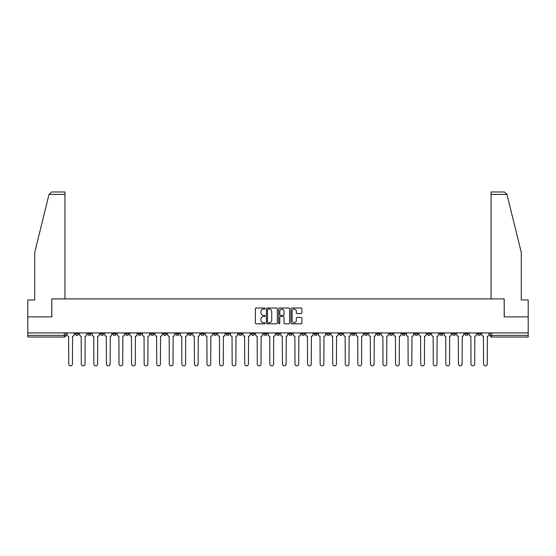 <?xml version="1.0" encoding="UTF-8"?>
<svg xmlns="http://www.w3.org/2000/svg" width="556" height="556" viewBox="0 0 556 556"><rect width="100%" height="100%" fill="white"/><g stroke="black" fill="none" stroke-linecap="round" stroke-linejoin="round"><path stroke-width="0.83" d="M265.108 308.559A0.556 0.556 0 0 0 264.552 308.003L256.149 308.003A0.792 0.792 0 0 0 255.357 308.795L255.357 323.029A0.792 0.792 0 0 0 256.149 323.821L264.552 323.821A0.556 0.556 0 0 0 265.108 323.265A0.556 0.556 0 0 0 264.552 322.716L263.468 322.716A2.53 2.53 0 0 1 260.938 320.186L260.938 318.998A2.53 2.53 0 0 1 263.468 316.468L264.552 316.468A0.556 0.556 0 0 0 265.108 315.912A0.556 0.556 0 0 0 264.552 315.356L263.468 315.356A2.53 2.53 0 0 1 260.938 312.826L260.938 311.645A2.53 2.53 0 0 1 263.468 309.108L264.552 309.108A0.556 0.556 0 0 0 265.108 308.559M414.665 332.912L414.665 333.802L417.89 333.802A1.612 1.612 0 0 1 416.277 335.414A1.612 1.612 0 0 1 414.665 333.802L414.665 332.912M402.092 332.912L402.092 333.802L405.317 333.802A1.612 1.612 0 0 1 403.705 335.414A1.612 1.612 0 0 1 402.092 333.802L402.092 332.912M326.671 332.912L326.671 333.802L329.896 333.802A1.612 1.612 0 0 1 328.283 335.414A1.612 1.612 0 0 1 326.671 333.802L326.671 332.912M314.098 332.912L314.098 333.802L317.323 333.802A1.612 1.612 0 0 1 315.711 335.414A1.612 1.612 0 0 1 314.098 333.802L314.098 332.912M301.533 332.912L301.533 333.802L304.751 333.802A1.612 1.612 0 0 1 303.138 335.414A1.612 1.612 0 0 1 301.533 333.802L301.533 332.912M276.388 332.912L276.388 333.802L279.612 333.802A1.612 1.612 0 0 1 278 335.414A1.612 1.612 0 0 1 276.388 333.802L276.388 332.912M251.249 333.802L251.249 332.912L251.249 333.802A1.612 1.612 0 0 0 252.862 335.414A1.612 1.612 0 0 1 251.249 333.802L254.467 333.802A1.612 1.612 0 0 1 252.862 335.414A1.612 1.612 0 0 0 254.467 333.802L254.467 332.912L254.467 333.802M238.677 333.802L238.677 332.912L238.677 333.802A1.612 1.612 0 0 0 240.289 335.414A1.612 1.612 0 0 1 238.677 333.802L241.902 333.802A1.612 1.612 0 0 1 240.289 335.414M226.104 333.802L226.104 332.912L226.104 333.802A1.612 1.612 0 0 0 227.717 335.414A1.612 1.612 0 0 1 226.104 333.802L229.329 333.802A1.612 1.612 0 0 1 227.717 335.414A1.612 1.612 0 0 0 229.329 333.802L229.329 332.912L229.329 333.802M213.539 332.912L213.539 333.802L216.757 333.802A1.612 1.612 0 0 1 215.151 335.414A1.612 1.612 0 0 1 213.539 333.802L213.539 332.912M200.966 332.912L200.966 333.802L204.191 333.802A1.612 1.612 0 0 1 202.579 335.414A1.612 1.612 0 0 1 200.966 333.802L200.966 332.912M188.394 332.912L188.394 333.802L191.618 333.802A1.612 1.612 0 0 1 190.006 335.414A1.612 1.612 0 0 1 188.394 333.802L188.394 332.912M175.828 333.802L175.828 332.912L175.828 333.802A1.612 1.612 0 0 0 177.434 335.414A1.612 1.612 0 0 1 175.828 333.802L179.046 333.802A1.612 1.612 0 0 1 177.434 335.414M150.683 333.802L150.683 332.912L150.683 333.802A1.612 1.612 0 0 0 152.295 335.414A1.612 1.612 0 0 1 150.683 333.802L153.908 333.802A1.612 1.612 0 0 1 152.295 335.414A1.612 1.612 0 0 0 153.908 333.802L153.908 332.912L153.908 333.802M138.11 333.802L138.11 332.912L138.11 333.802A1.612 1.612 0 0 0 139.723 335.414A1.612 1.612 0 0 1 138.11 333.802L141.335 333.802A1.612 1.612 0 0 1 139.723 335.414A1.612 1.612 0 0 0 141.335 333.802L141.335 332.912L141.335 333.802M125.545 333.802L125.545 332.912L125.545 333.802A1.612 1.612 0 0 0 127.157 335.414A1.612 1.612 0 0 1 125.545 333.802L128.77 333.802A1.612 1.612 0 0 1 127.157 335.414A1.612 1.612 0 0 0 128.77 333.802L128.77 332.912L128.77 333.802M112.972 333.802L112.972 332.912L112.972 333.802A1.612 1.612 0 0 0 114.585 335.414A1.612 1.612 0 0 1 112.972 333.802L116.197 333.802A1.612 1.612 0 0 1 114.585 335.414M100.4 333.802L100.4 332.912L100.4 333.802A1.612 1.612 0 0 0 102.012 335.414A1.612 1.612 0 0 1 100.4 333.802L103.624 333.802A1.612 1.612 0 0 1 102.012 335.414A1.612 1.612 0 0 0 103.624 333.802L103.624 332.912L103.624 333.802M87.834 333.802L87.834 332.912L87.834 333.802A1.612 1.612 0 0 0 89.446 335.414A1.612 1.612 0 0 1 87.834 333.802L91.052 333.802A1.612 1.612 0 0 1 89.446 335.414A1.612 1.612 0 0 0 91.052 333.802L91.052 332.912L91.052 333.802M301.116 313.577A0.792 0.792 0 0 0 301.908 312.792L301.908 308.795A0.792 0.792 0 0 0 301.116 308.003L291.782 308.003A0.792 0.792 0 0 0 290.99 308.795L290.99 323.029A0.792 0.792 0 0 0 291.782 323.821L301.116 323.821A0.792 0.792 0 0 0 301.908 323.029L301.908 318.206A0.792 0.792 0 0 0 301.116 317.413L297.119 317.413A0.792 0.792 0 0 0 296.327 318.206L296.327 320.597A2.113 2.113 0 0 1 294.214 322.716A2.113 2.113 0 0 1 292.102 320.597L292.102 311.228A2.113 2.113 0 0 1 294.214 309.108A2.113 2.113 0 0 1 296.327 311.228L296.327 312.792A0.792 0.792 0 0 0 297.119 313.577L301.116 313.577M49.039 194.398L51.527 191.98L64.948 191.98L64.948 194.398L49.039 194.398L34.729 252.417L34.729 299.955L27.8 299.955L27.8 316.878L51.812 316.878L51.812 298.913L504.188 298.913L504.188 316.878L528.2 316.878L528.2 332.912L27.8 332.912L27.8 335.414L65.914 335.414L65.914 332.912M27.8 316.878L27.8 332.912M277.305 308.795A0.792 0.792 0 0 0 276.52 308.003L267.186 308.003A0.792 0.792 0 0 0 266.394 308.795L266.394 323.029A0.792 0.792 0 0 0 267.186 323.821L276.52 323.821A0.792 0.792 0 0 0 277.305 323.029L277.305 308.795M279.48 308.003L288.814 308.003A0.792 0.792 0 0 1 289.606 308.795L289.606 323.029A0.792 0.792 0 0 1 288.814 323.821L284.825 323.821A0.792 0.792 0 0 1 284.033 323.029L284.033 317.261A0.792 0.792 0 0 0 283.24 316.468L280.592 316.468A0.792 0.792 0 0 0 279.8 317.261L279.8 323.265A0.556 0.556 0 0 1 279.244 323.821A0.556 0.556 0 0 1 278.695 323.265L278.695 308.795A0.792 0.792 0 0 1 279.48 308.003M490.086 332.912L490.086 335.414L528.2 335.414L528.2 337.026L491.699 337.026A1.612 1.612 0 0 1 490.086 335.414A1.612 1.612 0 0 0 491.699 337.026L491.699 332.912M528.2 332.912L528.2 335.414M65.914 335.414A1.612 1.612 0 0 1 64.301 337.026L27.8 337.026L27.8 335.414M480.738 332.912L480.738 333.802A1.612 1.612 0 0 1 479.126 335.414A1.612 1.612 0 0 1 477.514 333.802L480.738 333.802M477.514 332.912L477.514 333.802M468.166 332.912L468.166 333.802A1.612 1.612 0 0 1 466.553 335.414A1.612 1.612 0 0 1 464.948 333.802L468.166 333.802M464.948 332.912L464.948 333.802M455.6 332.912L455.6 333.802A1.612 1.612 0 0 1 453.988 335.414A1.612 1.612 0 0 1 452.375 333.802A1.612 1.612 0 0 0 453.988 335.414M452.375 332.912L452.375 333.802L455.6 333.802M443.028 332.912L443.028 333.802A1.612 1.612 0 0 1 441.415 335.414A1.612 1.612 0 0 1 439.803 333.802L443.028 333.802M439.803 332.912L439.803 333.802M430.455 332.912L430.455 333.802A1.612 1.612 0 0 1 428.843 335.414A1.612 1.612 0 0 1 427.23 333.802L430.455 333.802M427.23 332.912L427.23 333.802M417.89 332.912L417.89 333.802M405.317 332.912L405.317 333.802L405.317 332.912M392.745 332.912L392.745 333.802A1.612 1.612 0 0 1 391.132 335.414A1.612 1.612 0 0 1 389.52 333.802L392.745 333.802M389.52 332.912L389.52 333.802M380.172 332.912L380.172 333.802A1.612 1.612 0 0 1 378.567 335.414A1.612 1.612 0 0 1 376.954 333.802L380.172 333.802M376.954 332.912L376.954 333.802M367.606 332.912L367.606 333.802A1.612 1.612 0 0 1 365.994 335.414A1.612 1.612 0 0 1 364.382 333.802L367.606 333.802M364.382 332.912L364.382 333.802M355.034 332.912L355.034 333.802A1.612 1.612 0 0 1 353.421 335.414A1.612 1.612 0 0 1 351.809 333.802L355.034 333.802M351.809 332.912L351.809 333.802M342.461 332.912L342.461 333.802A1.612 1.612 0 0 1 340.849 335.414A1.612 1.612 0 0 1 339.243 333.802L342.461 333.802M339.243 332.912L339.243 333.802M329.896 332.912L329.896 333.802A1.612 1.612 0 0 1 328.283 335.414M317.323 332.912L317.323 333.802M304.751 333.802L304.751 332.912L304.751 333.802A1.612 1.612 0 0 1 303.138 335.414M292.185 332.912L292.185 333.802A1.612 1.612 0 0 1 290.573 335.414A1.612 1.612 0 0 1 288.96 333.802A1.612 1.612 0 0 0 290.573 335.414A1.612 1.612 0 0 0 292.185 333.802L288.96 333.802L288.96 332.912M279.612 333.802L279.612 332.912L279.612 333.802A1.612 1.612 0 0 1 278 335.414M267.04 332.912L267.04 333.802A1.612 1.612 0 0 1 265.427 335.414A1.612 1.612 0 0 1 263.815 333.802A1.612 1.612 0 0 0 265.427 335.414M263.815 332.912L263.815 333.802L267.04 333.802M241.902 332.912L241.902 333.802L241.902 332.912M216.757 333.802L216.757 332.912L216.757 333.802A1.612 1.612 0 0 1 215.151 335.414M204.191 333.802L204.191 332.912L204.191 333.802A1.612 1.612 0 0 1 202.579 335.414M191.618 333.802L191.618 332.912L191.618 333.802A1.612 1.612 0 0 1 190.006 335.414M179.046 332.912L179.046 333.802L179.046 332.912M166.48 333.802L166.48 332.912L166.48 333.802A1.612 1.612 0 0 1 164.868 335.414A1.612 1.612 0 0 1 163.255 333.802L166.48 333.802A1.612 1.612 0 0 1 164.868 335.414M163.255 332.912L163.255 333.802M116.197 332.912L116.197 333.802L116.197 332.912M78.486 332.912L78.486 333.802A1.612 1.612 0 0 1 76.874 335.414A1.612 1.612 0 0 1 75.262 333.802A1.612 1.612 0 0 0 76.874 335.414A1.612 1.612 0 0 0 78.486 333.802L78.486 332.912M75.262 332.912L75.262 333.802L78.486 333.802M268.055 309.108A0.556 0.556 0 0 0 267.499 309.664L267.499 322.16A0.556 0.556 0 0 0 268.055 322.716L269.201 322.716A2.53 2.53 0 0 0 271.731 320.186L271.731 311.645A2.53 2.53 0 0 0 269.201 309.108L268.055 309.108M284.033 311.263A2.113 2.113 0 0 0 281.913 309.15A2.113 2.113 0 0 0 279.8 311.263L279.8 314.571A0.792 0.792 0 0 0 280.592 315.356L283.24 315.356A0.792 0.792 0 0 0 284.033 314.571L284.033 311.263M67.005 334.608L67.005 332.912L67.005 334.608A1.612 1.612 48.4 0 0 68.61 336.22L68.736 364.02A1.856 1.856 48.4 0 0 70.591 365.869A1.856 1.856 48.4 0 0 72.44 364.02L72.565 336.22A1.612 1.612 48.4 0 0 74.17 334.608L74.17 332.912M68.61 336.22L68.736 364.02M72.44 364.02L72.565 336.22M79.571 334.608L79.571 332.912L79.571 334.608A1.612 1.612 48.4 0 0 81.183 336.22L81.308 364.02A1.856 1.856 48.4 0 0 83.157 365.869A1.856 1.856 48.4 0 0 85.012 364.02L85.131 336.22A1.612 1.612 48.4 0 0 86.743 334.608L86.743 332.912M92.143 334.608L92.143 332.912L92.143 334.608A1.612 1.612 48.4 0 0 93.755 336.22L93.874 364.02A1.856 1.856 48.4 0 0 95.729 365.869A1.856 1.856 48.4 0 0 97.585 364.02L97.703 336.22A1.612 1.612 48.4 0 0 99.316 334.608L99.316 332.912M64.948 298.913L64.948 194.398M51.729 316.878L51.812 298.913M528.2 316.878L528.2 299.955L521.271 299.955L521.271 252.417L506.815 193.822L506.961 194.398L504.473 191.98L491.052 191.98L491.052 298.913M504.271 316.878L504.188 298.913M81.183 336.22L81.308 364.02M85.012 364.02L85.131 336.22M93.755 336.22L93.874 364.02M97.585 364.02L97.703 336.22M104.716 334.608L104.716 332.912L104.716 334.608A1.612 1.612 48.4 0 0 106.328 336.22L106.446 364.02A1.856 1.856 48.4 0 0 108.302 365.869A1.856 1.856 48.4 0 0 110.151 364.02L110.276 336.22A1.612 1.612 48.4 0 0 111.888 334.608L111.888 332.912M117.281 334.608L117.281 332.912L117.281 334.608A1.612 1.612 48.4 0 0 118.894 336.22L119.019 364.02A1.856 1.856 48.4 0 0 120.867 365.869A1.856 1.856 48.4 0 0 122.723 364.02L122.841 336.22A1.612 1.612 48.4 0 0 124.454 334.608L124.454 332.912M129.854 334.608L129.854 332.912L129.854 334.608A1.612 1.612 48.4 0 0 131.466 336.22L131.584 364.02A1.856 1.856 48.4 0 0 133.44 365.869A1.856 1.856 48.4 0 0 135.296 364.02L135.414 336.22A1.612 1.612 48.4 0 0 137.026 334.608L137.026 332.912M106.328 336.22L106.446 364.02M110.151 364.02L110.276 336.22M118.894 336.22L119.019 364.02M122.723 364.02L122.841 336.22M131.466 336.22L131.584 364.02M135.296 364.02L135.414 336.22M142.426 334.608L142.426 332.912L142.426 334.608A1.612 1.612 48.4 0 0 144.039 336.22L144.157 364.02A1.856 1.856 48.4 0 0 146.013 365.869A1.856 1.856 48.4 0 0 147.861 364.02L147.986 336.22A1.612 1.612 48.4 0 0 149.599 334.608L149.599 332.912M144.039 336.22L144.157 364.02M147.861 364.02L147.986 336.22M154.992 334.608L154.992 332.912L154.992 334.608A1.612 1.612 48.4 0 0 156.604 336.22L156.729 364.02A1.856 1.856 48.4 0 0 158.578 365.869A1.856 1.856 48.4 0 0 160.434 364.02L160.552 336.22A1.612 1.612 48.4 0 0 162.164 334.608L162.164 332.912M156.604 336.22L156.729 364.02M160.434 364.02L160.552 336.22M167.564 334.608L167.564 332.912L167.564 334.608A1.612 1.612 48.4 0 0 169.177 336.22L169.295 364.02A1.856 1.856 48.4 0 0 171.151 365.869A1.856 1.856 48.4 0 0 173.006 364.02L173.124 336.22A1.612 1.612 48.4 0 0 174.737 334.608L174.737 332.912M169.177 336.22L169.295 364.02M173.006 364.02L173.124 336.22M180.137 334.608L180.137 332.912L180.137 334.608A1.612 1.612 48.4 0 0 181.749 336.22L181.868 364.02A1.856 1.856 48.4 0 0 183.723 365.869A1.856 1.856 48.4 0 0 185.572 364.02L185.697 336.22A1.612 1.612 48.4 0 0 187.309 334.608L187.309 332.912M181.749 336.22L181.868 364.02M185.572 364.02L185.697 336.22M192.71 334.608L192.71 332.912L192.71 334.608A1.612 1.612 48.4 0 0 194.315 336.22L194.44 364.02A1.856 1.856 48.4 0 0 196.289 365.869A1.856 1.856 48.4 0 0 198.144 364.02L198.27 336.22A1.612 1.612 48.4 0 0 199.875 334.608L199.875 332.912M194.315 336.22L194.44 364.02M198.144 364.02L198.27 336.22M205.275 334.608L205.275 332.912L205.275 334.608A1.612 1.612 48.4 0 0 206.888 336.22L207.013 364.02A1.856 1.856 48.4 0 0 208.861 365.869A1.856 1.856 48.4 0 0 210.717 364.02L210.835 336.22A1.612 1.612 48.4 0 0 212.448 334.608L212.448 332.912M206.888 336.22L207.013 364.02M210.717 364.02L210.835 336.22M217.848 334.608L217.848 332.912L217.848 334.608A1.612 1.612 48.4 0 0 219.46 336.22L219.578 364.02A1.856 1.856 48.4 0 0 221.434 365.869A1.856 1.856 48.4 0 0 223.29 364.02L223.408 336.22A1.612 1.612 48.4 0 0 225.02 334.608L225.02 332.912M219.46 336.22L219.578 364.02M223.29 364.02L223.408 336.22M230.42 334.608L230.42 332.912L230.42 334.608A1.612 1.612 48.4 0 0 232.033 336.22L232.151 364.02A1.856 1.856 48.4 0 0 234.006 365.869A1.856 1.856 48.4 0 0 235.855 364.02L235.98 336.22A1.612 1.612 48.4 0 0 237.593 334.608L237.593 332.912M232.033 336.22L232.151 364.02M235.855 364.02L235.98 336.22M242.986 334.608L242.986 332.912L242.986 334.608A1.612 1.612 48.4 0 0 244.598 336.22L244.723 364.02A1.856 1.856 48.4 0 0 246.572 365.869A1.856 1.856 48.4 0 0 248.428 364.02L248.546 336.22A1.612 1.612 48.4 0 0 250.158 334.608L250.158 332.912M244.598 336.22L244.723 364.02M248.428 364.02L248.546 336.22M255.558 334.608L255.558 332.912L255.558 334.608A1.612 1.612 48.4 0 0 257.171 336.22L257.289 364.02A1.856 1.856 48.4 0 0 259.145 365.869A1.856 1.856 48.4 0 0 261 364.02L261.118 336.22A1.612 1.612 48.4 0 0 262.731 334.608L262.731 332.912M257.171 336.22L257.289 364.02M261 364.02L261.118 336.22M268.131 334.608L268.131 332.912L268.131 334.608A1.612 1.612 48.4 0 0 269.743 336.22L269.862 364.02A1.856 1.856 48.4 0 0 271.717 365.869A1.856 1.856 48.4 0 0 273.566 364.02L273.691 336.22A1.612 1.612 48.4 0 0 275.303 334.608L275.303 332.912M269.743 336.22L269.862 364.02M273.566 364.02L273.691 336.22M280.697 334.608L280.697 332.912L280.697 334.608A1.612 1.612 48.4 0 0 282.309 336.22L282.434 364.02A1.856 1.856 48.4 0 0 284.283 365.869A1.856 1.856 48.4 0 0 286.138 364.02L286.257 336.22A1.612 1.612 48.4 0 0 287.869 334.608L287.869 332.912M282.309 336.22L282.434 364.02M286.138 364.02L286.257 336.22M293.269 334.608L293.269 332.912L293.269 334.608A1.612 1.612 48.4 0 0 294.882 336.22L295 364.02A1.856 1.856 48.4 0 0 296.855 365.869A1.856 1.856 48.4 0 0 298.711 364.02L298.829 336.22A1.612 1.612 48.4 0 0 300.442 334.608L300.442 332.912M294.882 336.22L295 364.02M298.711 364.02L298.829 336.22M305.842 334.608L305.842 332.912L305.842 334.608A1.612 1.612 48.4 0 0 307.454 336.22L307.572 364.02A1.856 1.856 48.4 0 0 309.428 365.869A1.856 1.856 48.4 0 0 311.277 364.02L311.402 336.22A1.612 1.612 48.4 0 0 313.014 334.608L313.014 332.912M307.454 336.22L307.572 364.02M311.277 364.02L311.402 336.22M318.407 334.608L318.407 332.912L318.407 334.608A1.612 1.612 48.4 0 0 320.02 336.22L320.145 364.02A1.856 1.856 48.4 0 0 321.993 365.869A1.856 1.856 48.4 0 0 323.849 364.02L323.967 336.22A1.612 1.612 48.4 0 0 325.58 334.608L325.58 332.912M320.02 336.22L320.145 364.02M323.849 364.02L323.967 336.22M330.98 334.608L330.98 332.912L330.98 334.608A1.612 1.612 48.4 0 0 332.592 336.22L332.71 364.02A1.856 1.856 48.4 0 0 334.566 365.869A1.856 1.856 48.4 0 0 336.422 364.02L336.54 336.22A1.612 1.612 48.4 0 0 338.152 334.608L338.152 332.912M332.592 336.22L332.71 364.02M336.422 364.02L336.54 336.22M343.552 334.608L343.552 332.912L343.552 334.608A1.612 1.612 48.4 0 0 345.165 336.22L345.283 364.02A1.856 1.856 48.4 0 0 347.139 365.869A1.856 1.856 48.4 0 0 348.987 364.02L349.112 336.22A1.612 1.612 48.4 0 0 350.725 334.608L350.725 332.912M345.165 336.22L345.283 364.02M348.987 364.02L349.112 336.22M356.125 334.608L356.125 332.912L356.125 334.608A1.612 1.612 48.4 0 0 357.73 336.22L357.855 364.02A1.856 1.856 48.4 0 0 359.711 365.869A1.856 1.856 48.4 0 0 361.56 364.02L361.685 336.22A1.612 1.612 48.4 0 0 363.29 334.608L363.29 332.912M357.73 336.22L357.855 364.02M361.56 364.02L361.685 336.22M368.691 334.608L368.691 332.912L368.691 334.608A1.612 1.612 48.4 0 0 370.303 336.22L370.428 364.02A1.856 1.856 48.4 0 0 372.277 365.869A1.856 1.856 48.4 0 0 374.132 364.02L374.251 336.22A1.612 1.612 48.4 0 0 375.863 334.608L375.863 332.912M370.303 336.22L370.428 364.02M374.132 364.02L374.251 336.22M381.263 334.608L381.263 332.912L381.263 334.608A1.612 1.612 48.4 0 0 382.875 336.22L382.994 364.02A1.856 1.856 48.4 0 0 384.849 365.869A1.856 1.856 48.4 0 0 386.705 364.02L386.823 336.22A1.612 1.612 48.4 0 0 388.435 334.608L388.435 332.912M382.875 336.22L382.994 364.02M386.705 364.02L386.823 336.22M393.836 334.608L393.836 332.912L393.836 334.608A1.612 1.612 48.4 0 0 395.448 336.22L395.566 364.02A1.856 1.856 48.4 0 0 397.422 365.869A1.856 1.856 48.4 0 0 399.271 364.02L399.396 336.22A1.612 1.612 48.4 0 0 401.008 334.608L401.008 332.912M395.448 336.22L395.566 364.02M399.271 364.02L399.396 336.22M406.401 334.608L406.401 332.912L406.401 334.608A1.612 1.612 48.4 0 0 408.014 336.22L408.139 364.02A1.856 1.856 48.4 0 0 409.987 365.869A1.856 1.856 48.4 0 0 411.843 364.02L411.961 336.22A1.612 1.612 48.4 0 0 413.574 334.608L413.574 332.912M408.014 336.22L408.139 364.02M411.843 364.02L411.961 336.22M418.974 334.608L418.974 332.912L418.974 334.608A1.612 1.612 48.4 0 0 420.586 336.22L420.704 364.02A1.856 1.856 48.4 0 0 422.56 365.869A1.856 1.856 48.4 0 0 424.416 364.02L424.534 336.22A1.612 1.612 48.4 0 0 426.146 334.608L426.146 332.912M420.586 336.22L420.704 364.02M424.416 364.02L424.534 336.22M431.546 334.608L431.546 332.912L431.546 334.608A1.612 1.612 48.4 0 0 433.159 336.22L433.277 364.02A1.856 1.856 48.4 0 0 435.133 365.869A1.856 1.856 48.4 0 0 436.981 364.02L437.106 336.22A1.612 1.612 48.4 0 0 438.719 334.608L438.719 332.912M433.159 336.22L433.277 364.02M436.981 364.02L437.106 336.22M444.112 334.608L444.112 332.912L444.112 334.608A1.612 1.612 48.4 0 0 445.724 336.22L445.849 364.02A1.856 1.856 48.4 0 0 447.698 365.869A1.856 1.856 48.4 0 0 449.554 364.02L449.672 336.22A1.612 1.612 48.4 0 0 451.284 334.608L451.284 332.912M445.724 336.22L445.849 364.02M449.554 364.02L449.672 336.22M456.684 334.608L456.684 332.912L456.684 334.608A1.612 1.612 48.4 0 0 458.297 336.22L458.415 364.02A1.856 1.856 48.4 0 0 460.271 365.869A1.856 1.856 48.4 0 0 462.126 364.02L462.244 336.22A1.612 1.612 48.4 0 0 463.857 334.608L463.857 332.912M458.297 336.22L458.415 364.02M462.126 364.02L462.244 336.22M469.257 334.608L469.257 332.912L469.257 334.608A1.612 1.612 48.4 0 0 470.869 336.22L470.988 364.02A1.856 1.856 48.4 0 0 472.843 365.869A1.856 1.856 48.4 0 0 474.692 364.02L474.817 336.22A1.612 1.612 48.4 0 0 476.429 334.608L476.429 332.912M470.869 336.22L470.988 364.02M474.692 364.02L474.817 336.22M481.83 334.608L481.83 332.912L481.83 334.608A1.612 1.612 48.4 0 0 483.435 336.22L483.56 364.02A1.856 1.856 48.4 0 0 485.409 365.869A1.856 1.856 48.4 0 0 487.264 364.02L487.39 336.22A1.612 1.612 48.4 0 0 488.995 334.608L488.995 332.912M483.435 336.22L483.56 364.02M487.264 364.02L487.39 336.22M64.301 332.912L64.301 337.026M506.961 194.398L491.052 194.398"/></g></svg>
